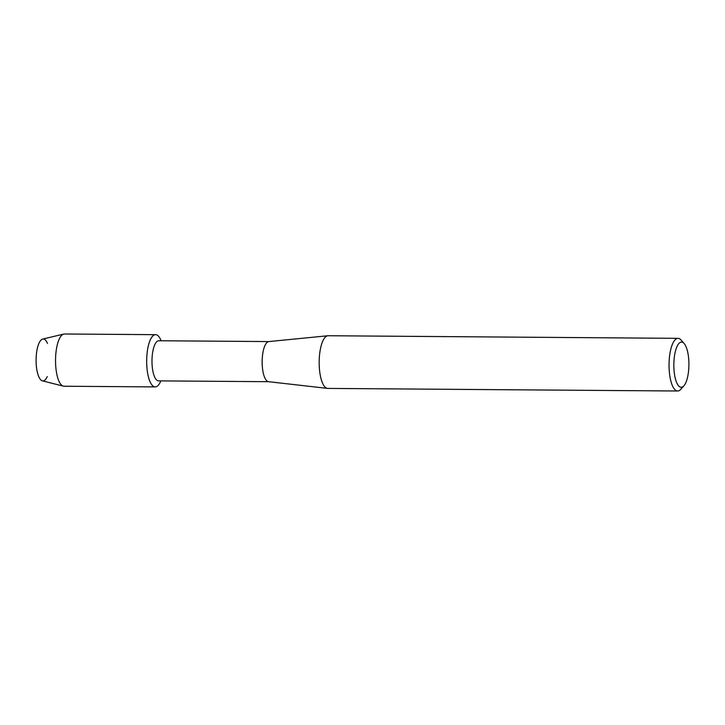 <?xml version="1.0" encoding="UTF-8"?>
<svg xmlns="http://www.w3.org/2000/svg" width="725" height="725" viewBox="0 0 725 725"><rect width="100%" height="100%" fill="white"/><g stroke="black" fill="none" stroke-linecap="round" stroke-linejoin="round"><path stroke-width="1.09" d="M47.234 376.574A20.943 6.987 -89.6 0 1 39.304 377.788A20.943 6.987 -89.6 0 1 36.25 356.057A20.943 6.987 -89.6 0 1 47.478 343.405M268.585 381.694L158.53 380.879A20.064 6.697 -89.6 0 1 152.123 357.081A20.064 6.697 -89.6 0 1 158.829 340.75L268.884 341.575M146.849 355.921A26.118 8.718 -89.6 0 1 160.887 340.206L161.122 340.768A26.118 8.718 -89.6 0 0 155.576 334.669A26.118 8.718 -89.6 0 0 146.849 355.921A26.118 8.718 -89.6 0 0 150.673 383.054A26.118 8.718 -89.6 0 0 160.578 381.459L160.823 380.897A26.118 8.718 -89.6 0 1 155.186 386.914A26.118 8.718 -89.6 0 1 146.849 355.921M268.703 381.694A20.064 6.697 -89.6 0 1 268.468 381.685A20.064 6.697 -89.6 0 1 262.296 357.896A20.064 6.697 -89.6 0 1 268.767 341.584L327.836 335.757A26.336 8.791 -89.6 0 1 328.153 335.738L678.029 338.339A26.336 8.791 -89.6 0 1 681.128 340.07L684.201 343.605A22.575 7.531 -89.6 0 1 688.75 368.907A22.575 7.531 -89.6 0 1 683.883 385.827A22.575 7.531 -89.6 0 1 676.407 381.966A22.575 7.531 -89.6 0 1 673.996 360.488A22.575 7.531 -89.6 0 1 684.201 343.605M683.883 385.827L680.757 389.316A26.336 8.791 -89.6 0 1 677.63 391.002L327.763 388.41A26.336 8.791 -89.6 0 1 327.446 388.392A26.336 8.791 -89.6 0 1 319.353 357.162A26.336 8.791 -89.6 0 1 327.836 335.757M677.63 391.002A26.336 8.791 -89.6 0 1 669.229 359.763A26.336 8.791 -89.6 0 1 678.029 338.339M155.186 386.914L64.054 386.235A26.118 8.718 -89.6 0 1 63.347 386.144L42.367 380.824A20.943 6.987 -89.6 0 1 36.25 356.057A20.943 6.987 -89.6 0 1 42.675 339.083L63.727 334.08A26.118 8.718 -89.6 0 1 64.443 333.998L155.576 334.669M63.347 386.144A26.118 8.718 -89.6 0 1 55.716 355.25A26.118 8.718 -89.6 0 1 63.727 334.08M268.468 381.685L327.446 388.392"/></g></svg>
